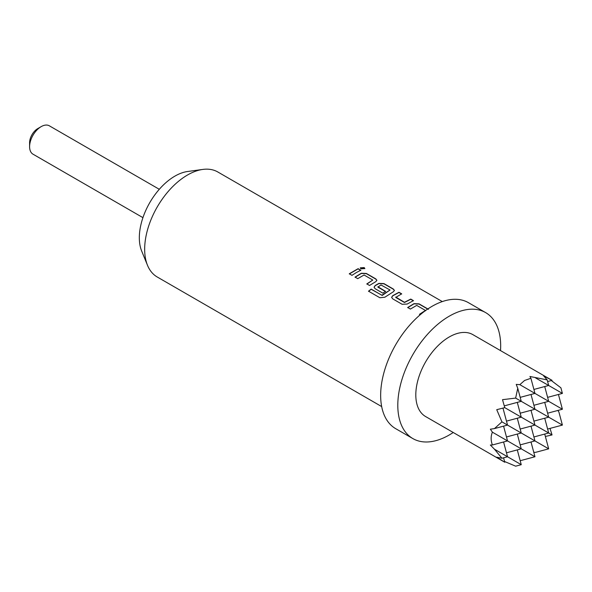 <?xml version="1.0" encoding="UTF-8"?>
<svg xmlns="http://www.w3.org/2000/svg" width="592" height="592" viewBox="0 0 592 592"><rect width="100%" height="100%" fill="white"/><g stroke="black" fill="none" stroke-linecap="round" stroke-linejoin="round"><path stroke-width="0.89" d="M364.221 267.584L364.85 268.539L360.905 268.82L360.276 267.843L364.221 267.584M360.276 267.947L364.184 267.799L364.82 268.642M407.71 307.692L414 303.844L419.025 304.066L427.69 309.054M419.513 314.485L424.405 311.399M391.638 297.443L392.681 295.889L398.949 292.478L401.65 294.039M395.73 297.029L404.462 302.283L410.759 299.078L413.46 300.632L407.163 304.059L402.116 304.281L392.666 298.827L391.623 297.347L392.674 295.697L398.964 292.27L401.665 293.832L395.737 297.443L404.469 302.482L410.744 299.286L413.438 300.84M374.085 287.312L375.128 285.758L378.895 283.575L383.919 283.797L393.369 289.259L394.413 290.568M368.557 291.36L371.191 289.273L382.232 295.415L390.039 289.999L380.952 284.952L377.888 287.135L385.57 291.567M377.881 286.728L385.562 291.375L382.854 293.166L375.113 288.696L374.07 287.216L375.121 285.559L378.902 283.376L383.934 283.59L393.384 289.051L394.427 290.465L393.391 291.738L384.852 297.228L379.857 297.739L368.52 291.19L371.162 289.096L381.855 295.26L390.039 289.999M355.052 277.293L361.342 273.437L366.367 273.667L375.816 279.121L376.86 280.43M366.848 284.101L372.782 280.038L364.05 274.999L357.738 278.662L355.037 277.1L361.349 273.238L366.381 273.46L375.831 278.913L376.875 280.327L375.846 281.607L369.526 285.47L366.833 283.908L372.782 280.038M349.295 273.963L358.079 268.886L360.78 270.44M159.307 189.299L49.358 125.822A16.369 9.45 120 0 0 41.174 126.629L41.174 126.629A16.369 9.45 120 0 0 29.6 146.675A16.369 9.45 120 0 0 32.989 154.172L142.938 217.649M37.747 128.612L41.174 126.629L37.747 128.612A11.514 6.653 -60 0 0 29.6 142.716L29.6 146.675M547.622 381.529L552.04 380.345L472.882 334.643A47.286 27.299 120 0 0 449.239 336.981A47.286 27.299 120 0 0 418.352 378.651A47.286 27.299 120 0 0 425.596 416.539L504.761 462.241L496.732 457.202L501.935 458.26L507.536 456.758L494.461 449.21L501.935 458.26M552.04 380.345L543.663 375.913L547.186 379.886L529.944 376.482L530.913 378.273L524.571 380.478L519.835 384.667L516.231 384.4L517.748 388.248L515.647 398.09L502.512 399.674L504.761 407.644L496.732 409.679L501.935 421.852L494.461 428.586L490.368 429.2L492.403 432.182C490.724 436.186 490.724 440.455 492.403 444.977L490.368 445.036L494.461 449.21M547.622 397.365L562.4 393.406L560.898 387.804L551.307 380.538M547.622 429.045L562.4 425.086L558.9 412.01L557.908 410.448M545.365 436.467L552.04 434.942L550.02 428.401M533.762 452.266L535.605 452.347L548.68 448.84L501.935 421.852M381.677 406.578L157.22 276.989A60.621 35.002 -60 0 1 147.489 265.275L141.673 251.052A50.313 29.052 -60 0 1 174.906 176.127A50.313 29.052 -60 0 1 187.605 171.502L202.827 169.423A60.621 35.002 -60 0 1 217.841 171.998L442.298 301.587M147.489 265.275A60.621 35.002 -60 0 1 187.531 174.995A60.621 35.002 -60 0 1 202.827 169.423M500.521 350.597A72.742 41.995 120 0 0 485.61 312.591L468.464 302.69A72.742 41.995 120 0 0 432.093 306.293A72.742 41.995 120 0 0 384.571 370.4A72.742 41.995 120 0 0 395.722 428.689L412.868 438.583A72.742 41.995 120 0 0 449.239 434.987A72.742 41.995 120 0 0 453.235 432.493M485.61 312.591A72.742 41.995 120 0 0 449.239 316.195A72.742 41.995 120 0 0 401.716 380.293A72.742 41.995 120 0 0 412.868 438.583M420.246 314.737L419.491 314.3L425.441 310.43L416.709 305.398L410.397 309.061L407.696 307.507L414.008 303.644L419.04 303.859L428.497 309.305M356.421 272.505L351.974 275.339L349.28 273.778L358.101 268.679L360.802 270.233L356.421 272.505M425.433 310.837L425.441 310.43M504.562 461.508L515.647 466.178L521.249 464.683L507.536 456.758L503.577 441.98M520.19 460.717L534.968 456.758L492.403 432.182M520.19 444.881L534.968 440.922L531.009 426.144M531.009 441.98L534.968 456.758M517.29 449.905L521.249 464.683M506.471 452.799L521.249 448.84L517.29 434.062M544.721 434.062L548.68 448.84M533.903 436.963L548.68 433.004L504.761 407.644M503.577 457.823L504.761 462.241M552.04 434.942L548.68 433.004L544.721 418.226M530.913 378.273L534.968 393.406L519.835 384.667M517.748 388.248L521.249 401.324L515.647 398.09M547.186 379.886L548.68 385.488L535.605 377.94M531.009 394.464L534.968 409.242L521.249 401.324L504.28 405.875M520.19 397.365L534.968 393.406L548.68 401.324L544.721 386.546M517.29 402.39L521.249 417.168L506.471 421.127M502.985 408.11L507.536 425.086L494.461 428.586M533.903 389.447L548.68 385.488L562.4 393.406M531.009 410.308L534.968 425.086L520.19 429.045M520.19 413.201L534.968 409.242L548.68 417.168L544.721 402.39M517.29 418.226L521.249 433.004L506.471 436.963M503.577 426.144L507.536 440.922L492.403 444.977M533.903 405.283L548.68 401.324L562.4 409.242L558.441 394.464M533.903 421.127L548.68 417.168L562.4 425.086M547.622 413.201L562.4 409.242"/></g></svg>

